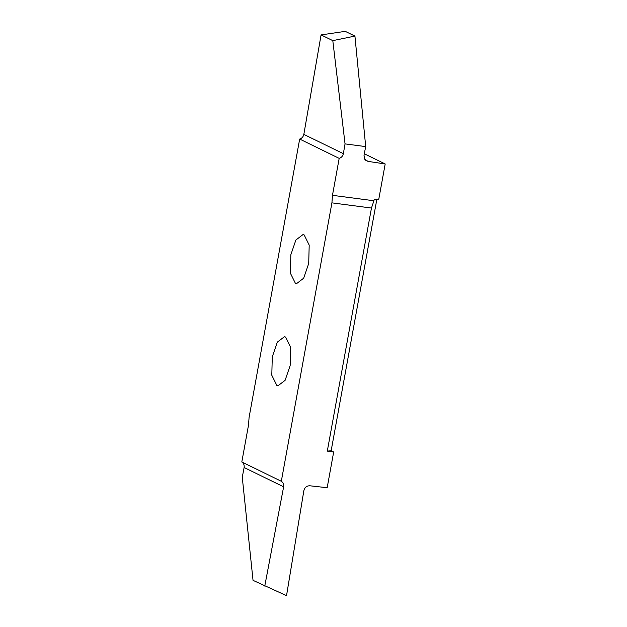 <?xml version="1.0" encoding="UTF-8"?>
<svg xmlns="http://www.w3.org/2000/svg" width="627" height="627" viewBox="0 0 627 627"><rect width="100%" height="100%" fill="white"/><g stroke="black" fill="none" stroke-linecap="round" stroke-linejoin="round"><path stroke-width="0.94" d="M295.388 283.286L290.356 273.121L290.842 254.75L295.881 240.023L302.99 234.584L304.166 234.945L309.197 245.11L308.711 263.481L303.672 278.208L296.563 283.647L295.388 283.286M333.674 451.973L327.294 451.134L331.158 450.742L333.674 451.973L327.176 487.72L309.879 485.784C306.713 485.76 304.706 487.383 303.852 490.667L286.531 595.65L253.034 580.351L242.265 477.28L244.115 467.523C244.459 465.093 243.691 463.251 241.81 461.981L248.527 425.028L249.076 417.48L299.675 139.069L339.183 158.372C341.425 157.643 342.812 156.076 343.353 153.678L345.046 143.896L365.706 146.6L363.997 155.182L364.726 159.25L368.01 161.382L385.19 163.96L364.287 153.748M385.19 163.96L378.692 199.707L374.225 199.127L373.927 200.758L332.467 195.326L331.918 202.866L281.319 481.277L241.81 461.981M331.158 450.742L376.819 199.464M276.828 385.401L271.797 375.236L272.283 356.873L277.322 342.138L284.431 336.707L285.606 337.067L290.638 347.233L290.152 365.596L285.113 380.33L278.004 385.762L276.828 385.401M264.759 586.073L283.631 486.818C283.968 484.397 283.2 482.547 281.319 481.277M345.046 143.896L332.804 40.637L354.929 36.084L345.242 31.35L321.079 34.908L303.836 134.382C303.303 136.78 301.908 138.34 299.675 139.069M321.079 34.908L332.804 40.637M354.929 36.084L365.706 146.6M339.183 158.372L332.467 195.326M327.294 451.134L371.466 208.046L373.927 200.758M371.466 208.046L331.918 202.866M244.115 467.523L283.631 486.818M343.353 153.678L303.836 134.382M368.01 161.382L365.463 160.136"/></g></svg>
